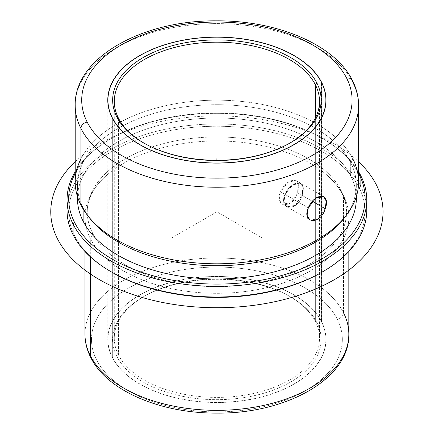 <?xml version="1.0" encoding="UTF-8"?>
<svg xmlns="http://www.w3.org/2000/svg" width="434" height="434" viewBox="0 0 434 434"><rect width="100%" height="100%" fill="white"/><g stroke="black" fill="none" stroke-linecap="round" stroke-linejoin="round"><path stroke-width="0.33" stroke-dasharray="2.17 1.63" d="M308.281 207.826L285.138 194.465L283.928 201.946L286.945 206.828L295.429 205.412L302.069 195.371L312.371 201.322L302.069 195.371C297.849 212.15 278.14 210.213 285.138 194.465C291.789 179.096 308.053 179.041 302.069 195.371L303.024 187.748L300.588 183.197L292.684 184.949L285.138 194.465L308.281 207.826M325.212 208.732L318.469 218.714L310.05 220.168L286.945 206.828M321.621 321.746L321.621 82.699L321.621 321.746A109.129 63.006 0 0 0 201.381 277.12A109.129 63.006 0 0 0 107.773 339.486A109.129 63.006 0 0 0 112.184 357.225A109.129 63.006 0 0 0 232.423 401.851A109.129 63.006 0 0 0 326.032 339.486A109.129 63.006 0 0 0 321.621 321.746A109.129 63.006 180 0 1 247.63 399.947A109.129 63.006 180 0 1 112.184 357.225L112.184 117.836L112.184 357.225A109.129 63.006 180 0 1 186.175 279.029A109.129 63.006 180 0 1 321.621 321.746M337.251 319.099A125.421 72.413 0 0 0 181.591 270.008A125.421 72.413 0 0 0 96.554 359.873A125.421 72.413 0 0 0 252.214 408.969A125.421 72.413 0 0 0 337.251 319.099A6.515 5.105 153.1 0 0 343.5 312.724A131.936 76.172 0 0 0 198.137 258.767A131.936 76.172 0 0 0 84.966 334.169A131.936 76.172 180 0 1 198.137 258.767A131.936 76.172 180 0 1 343.5 312.724A6.515 5.105 -26.9 0 1 337.251 319.099A125.421 72.413 180 0 1 252.214 408.969A125.421 72.413 180 0 1 96.554 359.873A125.421 72.413 180 0 1 181.591 270.008A125.421 72.413 180 0 1 337.251 319.099M90.749 357.507A6.515 5.105 153.1 0 0 96.554 359.873A6.515 5.105 -26.9 0 1 90.749 357.507M343.5 312.724L343.5 195.685A131.936 76.172 0 0 0 198.137 141.734A131.936 76.172 0 0 0 84.966 217.13A131.936 76.172 0 0 0 90.305 238.581L90.305 256.776L90.305 238.581A131.936 76.172 0 0 0 235.667 292.532A131.936 76.172 0 0 0 348.838 217.13A131.936 76.172 0 0 0 343.5 195.685L343.5 312.724A131.936 76.172 180 0 1 348.838 334.169M90.305 238.581A131.936 76.172 180 0 1 107.957 174.164A131.936 76.172 180 0 1 325.847 174.164A131.936 76.172 180 0 1 343.5 195.685A10.449 8.186 -26.9 0 1 342.025 193.776A10.449 8.186 -26.9 0 1 341.314 190.738A129.652 74.854 0 0 0 198.463 137.719A129.652 74.854 0 0 0 87.25 211.814A129.652 74.854 0 0 0 92.491 232.89A10.449 8.186 -26.9 0 1 90.305 238.581A10.449 8.186 153.1 0 0 92.491 232.89A129.652 74.854 0 0 0 235.342 285.908A129.652 74.854 0 0 0 346.554 211.814A129.652 74.854 0 0 0 341.314 190.738A10.449 8.186 153.1 0 0 342.025 193.776A10.449 8.186 153.1 0 0 343.5 195.685A131.936 76.172 180 0 1 254.047 290.221A131.936 76.172 180 0 1 90.305 238.581M322.288 271.993A148.222 85.574 0 0 0 359.13 187.721A148.222 85.574 0 0 0 175.173 129.701A148.222 85.574 0 0 0 74.675 235.906A148.222 85.574 0 0 0 111.516 271.993M341.314 190.738A129.652 74.854 180 0 1 253.407 283.641A129.652 74.854 180 0 1 92.491 232.89A129.652 74.854 180 0 1 180.398 139.987A129.652 74.854 180 0 1 341.314 190.738M366.47 205.163A149.855 86.518 0 0 0 360.692 186.126L359.13 187.721A148.222 85.574 180 0 1 321.713 272.324M112.091 272.324A148.222 85.574 180 0 1 74.675 235.906L73.113 234.843L74.675 235.906A148.222 85.574 180 0 1 175.173 129.701A148.222 85.574 180 0 1 359.13 187.721L360.692 186.126A149.855 86.518 0 0 0 200.161 124.509A149.855 86.518 0 0 0 67.335 205.163M67.048 210.485A149.855 86.518 180 0 1 195.593 124.846A149.855 86.518 180 0 1 360.692 186.126L360.692 175.488L360.692 186.126A149.855 86.518 180 0 1 366.752 210.485M358.609 171.712A149.855 86.518 0 0 0 216.902 113.328A149.855 86.518 0 0 0 75.196 171.712A149.855 86.518 180 0 1 110.941 138.668A149.855 86.518 180 0 1 322.863 138.668A149.855 86.518 180 0 1 358.609 171.712M358.609 173.421A148.222 85.574 -0 0 0 321.713 138.001A148.222 85.574 -0 0 0 112.091 138.001A148.222 85.574 -0 0 0 75.196 173.421A148.222 85.574 180 0 1 216.902 112.938A148.222 85.574 180 0 1 358.609 173.421M356.298 196.716A139.428 80.496 0 0 0 350.688 175.851A139.428 80.496 0 0 0 198.615 118.71A139.428 80.496 0 0 0 77.507 196.716M345.198 216.734A139.428 80.496 0 0 0 356.33 185.215A139.428 80.496 0 0 0 350.688 162.549A139.428 80.496 0 0 0 197.074 105.533A139.428 80.496 0 0 0 77.474 185.215A139.428 80.496 0 0 0 83.116 207.875L83.116 208.96L83.116 207.875A139.428 80.496 0 0 0 88.607 216.734M77.474 198.512A139.428 80.496 180 0 1 197.074 118.835A139.428 80.496 180 0 1 350.688 175.851L350.688 162.549L350.688 175.851A139.428 80.496 180 0 1 356.33 198.512M89.621 218.074A139.428 80.496 180 0 1 83.116 207.875L80.925 205.022L83.116 207.875A139.428 80.496 180 0 1 177.647 107.974A139.428 80.496 180 0 1 350.688 162.549A139.428 80.496 180 0 1 344.184 218.074M75.196 181.987A141.706 81.814 180 0 1 196.748 101.008A141.706 81.814 180 0 1 352.88 158.958L350.688 162.549L352.88 158.958A141.706 81.814 0 0 0 216.902 100.173A141.706 81.814 0 0 0 80.925 158.958M352.435 80.491A6.515 5.105 -26.9 0 1 352.88 82.384L352.88 158.958L352.88 82.384A141.706 81.814 0 0 0 196.748 24.434A141.706 81.814 0 0 0 75.196 105.419A141.706 81.814 180 0 1 196.748 24.434A141.706 81.814 180 0 1 352.88 82.384A141.706 81.814 180 0 1 358.609 105.419M352.88 158.958A141.706 81.814 180 0 1 358.609 181.987M297.431 192.696L301.956 195.305L295.315 205.347L286.831 206.763L283.814 201.881L285.024 194.399L280.5 191.79L279.284 199.266L282.322 204.159L290.823 202.754L297.431 192.696L298.38 185.063L295.961 180.528L288.073 182.291L280.5 191.79L285.024 194.399L292.57 184.884L300.474 183.132L302.91 187.678L301.956 195.305L297.431 192.696C293.292 209.513 273.469 207.517 280.5 191.79C287.232 176.464 303.388 176.345 297.431 192.696M290.037 142.987A102.614 59.246 180 0 1 143.768 142.987A102.614 59.246 -0 0 0 144.343 143.318A102.614 59.246 -0 0 0 289.462 143.318A102.614 59.246 -0 0 0 290.037 142.987M315.366 321.475L315.366 118.108L315.366 321.475A102.614 59.246 180 0 1 245.79 395.005A102.614 59.246 180 0 1 118.439 354.838A102.614 59.246 0 0 0 231.496 396.801A102.614 59.246 0 0 0 319.516 338.157A102.614 59.246 0 0 0 315.366 321.475L316.929 322.543L315.366 321.475A102.614 59.246 0 0 0 202.309 279.512A102.614 59.246 0 0 0 114.288 338.157A102.614 59.246 0 0 0 118.439 354.838L116.876 356.433A104.247 60.185 -0 0 0 246.252 397.24A104.247 60.185 -0 0 0 316.929 322.543A104.247 60.185 -0 0 0 290.617 296.932A104.247 60.185 -0 0 0 143.187 296.932A104.247 60.185 -0 0 0 116.876 356.433L118.439 354.838A102.614 59.246 180 0 1 144.343 296.265A102.614 59.246 180 0 1 289.462 296.265A102.614 59.246 180 0 1 315.366 321.475M118.439 118.108L118.439 354.838L118.439 118.108M321.464 321.773A108.967 62.914 0 0 0 186.224 279.122A108.967 62.914 0 0 0 112.341 357.198A108.967 62.914 0 0 0 247.581 399.855A108.967 62.914 0 0 0 321.464 321.773L321.464 82.384L321.464 321.773A108.967 62.914 180 0 1 325.869 339.486A108.967 62.914 180 0 1 232.402 401.759A108.967 62.914 180 0 1 112.341 357.198A108.967 62.914 180 0 1 107.936 339.486A108.967 62.914 180 0 1 201.403 277.212A108.967 62.914 180 0 1 321.464 321.773M116.876 356.433A104.247 60.185 180 0 1 187.553 281.737A104.247 60.185 180 0 1 316.929 322.543A104.247 60.185 180 0 1 246.252 397.24A104.247 60.185 180 0 1 116.876 356.433M112.341 118.14L112.341 357.198L112.341 118.14M301.956 195.305C307.939 178.971 291.675 179.03 285.024 194.399C278.02 210.148 297.735 212.08 301.956 195.305M262.971 238.412L216.902 211.814L170.833 238.412M216.902 211.814L216.902 160.282M75.196 161.741A166.141 95.919 180 0 1 334.381 143.985A166.141 95.919 180 0 1 358.609 161.741M326.032 100.097L326.032 339.486M107.773 100.097L107.773 339.486M84.966 251.508L84.966 217.13M348.838 251.508L348.838 217.13M107.957 174.164C99.809 181.141 94.08 188.378 90.782 195.87C88.411 201.219 87.234 206.53 87.25 211.814M325.847 174.164C333.225 180.468 338.618 187 342.025 193.776C345.068 199.83 346.582 205.841 346.554 211.814M110.941 138.668L112.091 138.001M322.863 138.668L321.713 138.001M356.33 185.215L356.33 196.607M77.474 185.215L77.474 196.607M323.693 196.537L300.588 183.197M282.322 204.159L286.831 206.763M295.961 180.528L300.474 183.132M319.516 101.426L319.516 338.157M290.617 296.932L289.462 296.265M143.187 296.932L144.343 296.265M107.936 103.542L107.936 339.486M290.617 142.656L289.462 143.318M143.187 142.656L144.343 143.318M114.288 101.426L114.288 338.157M325.869 103.542L325.869 339.486"/><path stroke-width="0.65" d="M310.05 220.168L307.098 215.324L308.281 207.826C301.402 223.635 320.71 225.349 325.212 208.732C331.316 192.474 314.655 192.289 308.281 207.826L315.724 198.251L323.693 196.537L326.2 201.126L325.212 208.732L312.371 201.322L325.212 208.732M321.621 82.357A109.129 63.006 180 0 1 326.032 100.097A109.129 63.006 180 0 1 232.423 162.462A109.129 63.006 180 0 1 112.184 117.836A109.129 63.006 180 0 1 107.773 100.097A109.129 63.006 180 0 1 201.381 37.731A109.129 63.006 180 0 1 321.621 82.357L321.621 82.699L321.621 82.357A109.129 63.006 0 0 0 186.175 39.64A109.129 63.006 0 0 0 112.184 117.836A109.129 63.006 0 0 0 247.63 160.558A109.129 63.006 0 0 0 321.621 82.357M84.966 251.508L84.966 334.169C84.993 342.198 86.919 349.978 90.749 357.507C107.084 390.86 160.759 413.456 216.973 413.092C286.266 413.895 349.837 378.605 348.838 334.169A131.936 76.172 180 0 1 235.667 409.566A131.936 76.172 180 0 1 90.305 355.614L90.305 256.776L90.305 355.614A131.936 76.172 180 0 1 84.966 334.169A131.936 76.172 0 0 0 90.305 355.614A6.515 5.105 153.1 0 0 90.749 357.507A6.515 5.105 -26.9 0 1 90.305 355.614A131.936 76.172 0 0 0 235.667 409.566A131.936 76.172 0 0 0 348.838 334.169A131.936 76.172 0 0 0 343.5 312.724M111.516 271.993A148.222 85.574 0 0 0 322.288 271.993M67.335 205.163A149.855 86.518 0 0 0 73.113 234.843A149.855 86.518 0 0 0 110.941 271.657A149.855 86.518 0 0 0 322.863 271.657A149.855 86.518 0 0 0 366.47 205.163M322.863 271.657L321.713 272.324A148.222 85.574 180 0 1 112.091 272.324L110.941 271.657M366.752 199.846L366.752 210.485A149.855 86.518 180 0 1 238.212 296.118A149.855 86.518 180 0 1 73.113 234.843L73.113 224.199A149.855 86.518 0 0 0 238.212 285.48A149.855 86.518 0 0 0 366.752 199.846A149.855 86.518 0 0 0 360.692 175.488A149.855 86.518 0 0 0 358.609 171.712A149.855 86.518 180 0 1 360.692 175.488A149.855 86.518 180 0 1 259.093 282.859A149.855 86.518 180 0 1 73.113 224.199L73.113 234.843A149.855 86.518 180 0 1 67.048 210.485L67.048 199.846A149.855 86.518 0 0 0 73.113 224.199L74.675 222.604A148.222 85.574 -0 0 0 258.631 280.63A148.222 85.574 -0 0 0 359.13 174.419L360.692 175.488L359.13 174.419A148.222 85.574 -0 0 0 358.609 173.421A148.222 85.574 180 0 1 359.13 174.419A148.222 85.574 180 0 1 258.631 280.63A148.222 85.574 180 0 1 74.675 222.604L73.113 224.199A149.855 86.518 180 0 1 75.196 171.712A149.855 86.518 0 0 0 67.048 199.846M75.196 173.421A148.222 85.574 -0 0 0 74.675 222.604A148.222 85.574 180 0 1 75.196 173.421M77.507 196.716A139.428 80.496 0 0 0 83.116 221.177A139.428 80.496 0 0 0 238.271 278.058A139.428 80.496 0 0 0 356.298 196.716M356.33 196.607L356.33 198.512A139.428 80.496 180 0 1 236.731 278.194A139.428 80.496 180 0 1 83.116 221.177L83.116 208.96L83.116 221.177A139.428 80.496 180 0 1 77.474 198.512L77.474 196.607M88.607 216.734A139.428 80.496 0 0 0 216.902 265.711A139.428 80.496 0 0 0 345.198 216.734M80.925 158.958A141.706 81.814 0 0 0 80.925 205.022A141.706 81.814 0 0 0 87.543 215.389A141.706 81.814 0 0 0 216.902 263.801A141.706 81.814 0 0 0 346.261 215.389A141.706 81.814 0 0 0 352.88 158.958M346.261 215.389L344.184 218.074A139.428 80.496 180 0 1 216.902 265.711A139.428 80.496 180 0 1 89.621 218.074L87.543 215.389M75.196 105.419A141.706 81.814 0 0 0 80.925 128.453L80.925 205.022A141.706 81.814 180 0 1 75.196 181.987L75.196 105.419C74.078 58.064 142.016 20.127 216.36 20.848C276.957 20.327 334.929 44.686 352.435 80.491A6.515 5.105 153.1 0 0 346.625 78.125A135.191 78.055 0 0 0 178.841 25.205A135.191 78.055 0 0 0 87.18 122.073A6.515 5.105 153.1 0 0 80.925 128.453A141.706 81.814 180 0 1 75.196 105.419M352.88 82.384A6.515 5.105 153.1 0 0 352.435 80.491A6.515 5.105 -26.9 0 0 346.625 78.125A135.191 78.055 180 0 1 254.964 174.994A135.191 78.055 180 0 1 87.18 122.073A135.191 78.055 0 0 0 254.964 174.994A135.191 78.055 0 0 0 346.625 78.125A135.191 78.055 180 0 0 178.841 25.205A135.191 78.055 180 0 0 87.18 122.073A6.515 5.105 -26.9 0 0 80.925 128.453A141.706 81.814 0 0 0 237.056 186.403A141.706 81.814 0 0 0 358.609 105.419A141.706 81.814 180 0 1 237.056 186.403A141.706 81.814 180 0 1 80.925 128.453L80.925 205.022A141.706 81.814 180 0 0 237.056 262.971A141.706 81.814 180 0 0 358.609 181.987L358.609 105.419A141.706 81.814 0 0 0 352.88 82.384M315.366 84.749A102.614 59.246 180 0 1 319.516 101.426A102.614 59.246 180 0 1 290.037 142.987A102.614 59.246 -0 0 0 315.366 84.749A102.614 59.246 0 0 0 188.014 44.577A102.614 59.246 0 0 0 118.439 118.108L116.876 117.044A104.247 60.185 0 0 0 246.252 157.851A104.247 60.185 0 0 0 316.929 83.154A104.247 60.185 0 0 0 187.553 42.348A104.247 60.185 0 0 0 116.876 117.044A104.247 60.185 180 0 1 187.553 42.348A104.247 60.185 180 0 1 316.929 83.154L315.366 84.749L316.929 83.154A104.247 60.185 180 0 1 290.617 142.656A104.247 60.185 180 0 1 143.187 142.656A104.247 60.185 180 0 1 116.876 117.044L118.439 118.108A102.614 59.246 -0 0 0 143.768 142.987A102.614 59.246 180 0 1 118.439 118.108A102.614 59.246 180 0 1 114.288 101.426A102.614 59.246 180 0 1 202.309 42.787A102.614 59.246 180 0 1 315.366 84.749L315.366 118.108L315.366 84.749M321.464 82.384A108.967 62.914 0 0 0 201.403 37.823A108.967 62.914 0 0 0 107.936 100.097A108.967 62.914 0 0 0 112.341 117.809L112.341 118.14L112.341 117.809A108.967 62.914 180 0 1 186.224 39.733A108.967 62.914 180 0 1 321.464 82.384A108.967 62.914 180 0 1 247.581 160.466A108.967 62.914 180 0 1 112.341 117.809A108.967 62.914 0 0 0 232.402 162.37A108.967 62.914 0 0 0 325.869 100.097A108.967 62.914 0 0 0 321.464 82.384M216.902 160.282L216.902 158.616M358.609 161.741A166.141 95.919 180 0 1 319.722 287.156A166.141 95.919 180 0 1 99.424 279.637A166.141 95.919 180 0 1 75.196 161.741M348.838 334.169L348.838 251.508M358.609 105.419C358.582 96.847 356.526 88.536 352.435 80.491M107.936 100.097L107.936 103.542M325.869 100.097L325.869 103.542"/></g></svg>
